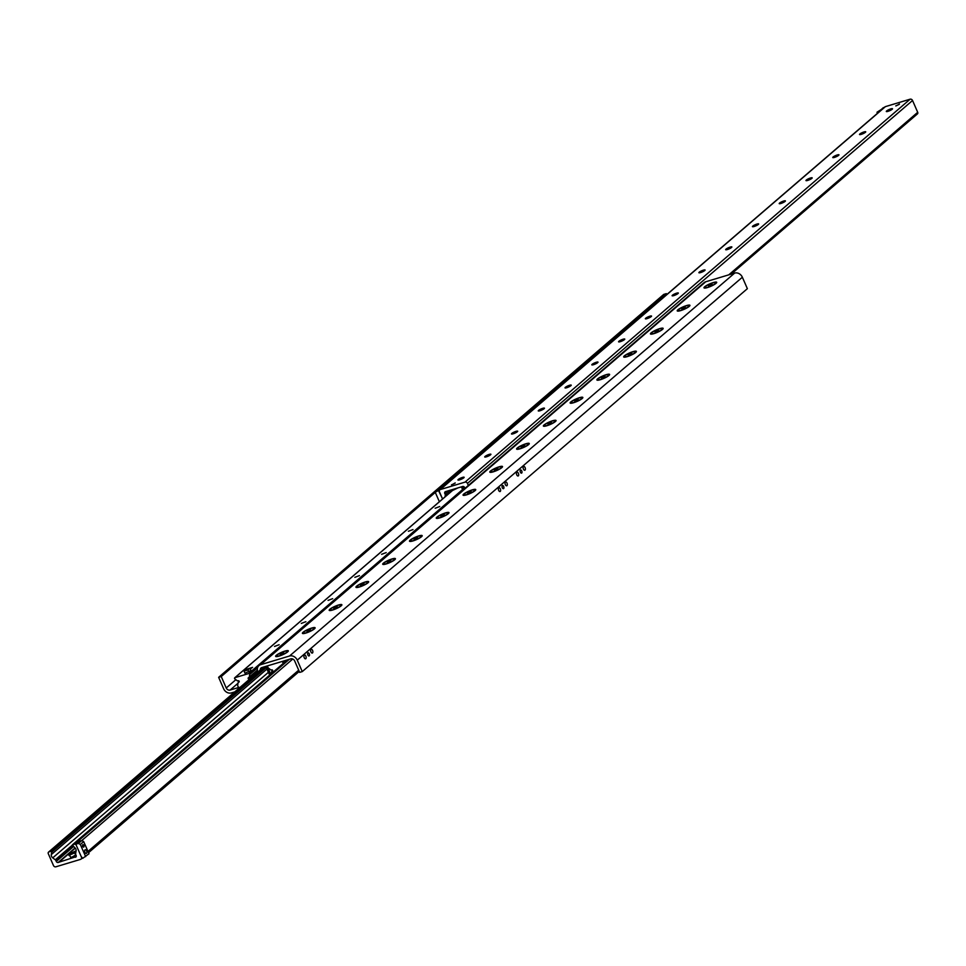 <?xml version="1.0" encoding="UTF-8"?>
<svg xmlns="http://www.w3.org/2000/svg" width="966" height="966" viewBox="0 0 966 966"><rect width="100%" height="100%" fill="white"/><g stroke="black" fill="none" stroke-linecap="round" stroke-linejoin="round"><path stroke-width="1.45" d="M498.71 487.842A1.992 1.038 -106.7 0 1 498.915 487.721A1.992 1.038 -106.7 0 1 500.4 489.122A1.992 1.038 -106.7 0 1 500.267 491.416A1.992 1.038 -106.7 0 1 500.062 491.537A1.992 1.038 -106.7 0 1 498.565 490.136A1.992 1.038 -106.7 0 1 498.71 487.842M505.399 482.082A1.992 1.038 -106.7 0 1 505.604 481.962A1.992 1.038 -106.7 0 1 507.102 483.362A1.992 1.038 -106.7 0 1 506.957 485.656A1.992 1.038 -106.7 0 1 506.752 485.777A1.992 1.038 -106.7 0 1 505.254 484.377A1.992 1.038 -106.7 0 1 505.399 482.082M502.344 485.62A1.642 0.857 -106.7 0 1 502.513 485.524A1.642 0.857 -106.7 0 1 503.757 486.683A1.642 0.857 -106.7 0 1 503.636 488.579A1.642 0.857 -106.7 0 1 503.467 488.675A1.642 0.857 -106.7 0 1 502.235 487.528A1.642 0.857 -106.7 0 1 502.344 485.62M516.774 472.289A1.992 1.038 -106.7 0 1 516.979 472.181A1.992 1.038 -106.7 0 1 518.476 473.569A1.992 1.038 -106.7 0 1 518.344 475.864A1.992 1.038 -106.7 0 1 518.126 475.984A1.992 1.038 -106.7 0 1 516.641 474.596A1.992 1.038 -106.7 0 1 516.774 472.289M523.463 466.53A1.992 1.038 -106.7 0 1 523.681 466.421A1.992 1.038 -106.7 0 1 525.166 467.81A1.992 1.038 -106.7 0 1 525.033 470.116A1.992 1.038 -106.7 0 1 524.828 470.225A1.992 1.038 -106.7 0 1 523.331 468.836A1.992 1.038 -106.7 0 1 523.463 466.53M520.42 470.08A1.642 0.857 -106.7 0 1 520.589 469.983A1.642 0.857 -106.7 0 1 521.821 471.13A1.642 0.857 -106.7 0 1 521.712 473.038A1.642 0.857 -106.7 0 1 521.543 473.135A1.642 0.857 -106.7 0 1 520.3 471.976A1.642 0.857 -106.7 0 1 520.42 470.08M304.266 655.117A1.992 1.038 -106.7 0 1 304.471 654.996A1.992 1.038 -106.7 0 1 305.968 656.397A1.992 1.038 -106.7 0 1 305.824 658.691A1.992 1.038 -106.7 0 1 305.618 658.812A1.992 1.038 -106.7 0 1 304.121 657.423A1.992 1.038 -106.7 0 1 304.266 655.117M310.955 649.357A1.992 1.038 -106.7 0 1 311.173 649.237A1.992 1.038 -106.7 0 1 312.658 650.637A1.992 1.038 -106.7 0 1 312.525 652.931A1.992 1.038 -106.7 0 1 312.308 653.052A1.992 1.038 -106.7 0 1 310.823 651.664A1.992 1.038 -106.7 0 1 310.955 649.357M307.913 652.895A1.642 0.857 -106.7 0 1 308.082 652.811A1.642 0.857 -106.7 0 1 309.313 653.958A1.642 0.857 -106.7 0 1 309.205 655.854A1.642 0.857 -106.7 0 1 309.023 655.95A1.642 0.857 -106.7 0 1 307.792 654.803A1.642 0.857 -106.7 0 1 307.913 652.895M279.065 656.095A6.919 1.328 156.4 0 1 275.865 656.554A6.919 1.328 156.4 0 1 281.444 652.376A6.919 1.328 156.4 0 1 288.303 651.12A6.919 1.328 156.4 0 1 279.065 656.095M305.848 633.068A6.919 1.328 156.4 0 1 302.636 633.515A6.919 1.328 156.4 0 1 308.226 629.337A6.919 1.328 156.4 0 1 315.085 628.081A6.919 1.328 156.4 0 1 305.848 633.068M332.618 610.029A6.919 1.328 156.4 0 1 329.418 610.488A6.919 1.328 156.4 0 1 334.997 606.31A6.919 1.328 156.4 0 1 341.855 605.054A6.919 1.328 156.4 0 1 332.618 610.029M359.388 587.002A6.919 1.328 156.4 0 1 356.188 587.449A6.919 1.328 156.4 0 1 361.767 583.271A6.919 1.328 156.4 0 1 368.626 582.015A6.919 1.328 156.4 0 1 359.388 587.002M386.159 563.963A6.919 1.328 156.4 0 1 382.959 564.422A6.919 1.328 156.4 0 1 388.537 560.244A6.919 1.328 156.4 0 1 395.396 558.988A6.919 1.328 156.4 0 1 386.159 563.963M412.941 540.936A6.919 1.328 156.4 0 1 409.729 541.383A6.919 1.328 156.4 0 1 415.32 537.205A6.919 1.328 156.4 0 1 422.166 535.949A6.919 1.328 156.4 0 1 412.941 540.936M439.711 517.897A6.919 1.328 156.4 0 1 436.499 518.356A6.919 1.328 156.4 0 1 442.09 514.178A6.919 1.328 156.4 0 1 448.949 512.922A6.919 1.328 156.4 0 1 439.711 517.897M466.481 494.87A6.919 1.328 156.4 0 1 463.282 495.317A6.919 1.328 156.4 0 1 468.86 491.139A6.919 1.328 156.4 0 1 475.719 489.883A6.919 1.328 156.4 0 1 466.481 494.87M493.252 471.831A6.919 1.328 156.4 0 1 490.052 472.289A6.919 1.328 156.4 0 1 495.63 468.112A6.919 1.328 156.4 0 1 502.489 466.856A6.919 1.328 156.4 0 1 493.252 471.831M520.022 448.804A6.919 1.328 156.4 0 1 516.822 449.25A6.919 1.328 156.4 0 1 522.401 445.072A6.919 1.328 156.4 0 1 529.259 443.817A6.919 1.328 156.4 0 1 520.022 448.804M546.804 425.765A6.919 1.328 156.4 0 1 543.592 426.223A6.919 1.328 156.4 0 1 549.183 422.045A6.919 1.328 156.4 0 1 556.042 420.79A6.919 1.328 156.4 0 1 546.804 425.765M573.575 402.737A6.919 1.328 156.4 0 1 570.375 403.184A6.919 1.328 156.4 0 1 575.953 399.006A6.919 1.328 156.4 0 1 582.812 397.75A6.919 1.328 156.4 0 1 573.575 402.737M600.345 379.698A6.919 1.328 156.4 0 1 597.145 380.157A6.919 1.328 156.4 0 1 602.724 375.979A6.919 1.328 156.4 0 1 609.582 374.723A6.919 1.328 156.4 0 1 600.345 379.698M627.115 356.671A6.919 1.328 156.4 0 1 623.915 357.118A6.919 1.328 156.4 0 1 629.494 352.94A6.919 1.328 156.4 0 1 636.352 351.684A6.919 1.328 156.4 0 1 627.115 356.671M653.897 333.632A6.919 1.328 156.4 0 1 650.686 334.091A6.919 1.328 156.4 0 1 656.276 329.913A6.919 1.328 156.4 0 1 663.123 328.657A6.919 1.328 156.4 0 1 653.897 333.632M680.668 310.605A6.919 1.328 156.4 0 1 677.456 311.052A6.919 1.328 156.4 0 1 683.047 306.874A6.919 1.328 156.4 0 1 689.905 305.618A6.919 1.328 156.4 0 1 680.668 310.605M707.438 287.566A6.919 1.328 156.4 0 1 704.238 288.025A6.919 1.328 156.4 0 1 709.817 283.847A6.919 1.328 156.4 0 1 716.675 282.591A6.919 1.328 156.4 0 1 707.438 287.566M257.898 671.998L257.898 671.986A6.364 5.301 49.3 0 1 258.948 665.598L704.057 282.676A6.364 5.301 -130.7 0 1 705.699 281.782L734.655 273.076A6.364 5.301 -130.7 0 1 742.359 277.23L747.37 288.677L302.261 671.599L299.665 672.384L294.666 660.937A3.188 2.644 -130.7 0 0 290.802 658.86L261.858 667.566A3.188 2.644 -130.7 0 0 260.216 670.006M234.774 691.898L231.345 692.924A6.364 5.301 49.3 0 1 223.641 688.77L218.63 677.323L221.238 676.538L226.237 687.985A3.188 2.644 -130.7 0 0 230.089 690.062L239.17 687.333A0.797 0.664 49.3 0 1 238.204 686.814L237.733 685.739A0.797 0.664 49.3 0 1 237.672 685.292L238.107 682.696A0.797 0.664 49.3 0 1 238.674 682.201A0.797 0.664 -130.7 0 0 239.049 681.066A0.797 0.664 -130.7 0 0 238.059 680.813A0.797 0.664 49.3 0 1 237.25 680.728L234.907 678.965A0.797 0.664 49.3 0 1 234.943 677.673L248.673 673.556A0.797 0.664 49.3 0 1 249.699 674.51L249.264 677.118A0.797 0.664 49.3 0 1 248.709 677.613A0.797 0.664 -130.7 0 0 248.334 678.748A0.797 0.664 -130.7 0 0 249.313 679.001A0.797 0.664 49.3 0 1 249.832 678.941M666.757 294.582L666.335 293.616L663.739 294.401L218.63 677.323M666.335 293.616L450.084 479.655M448.671 480.875L438.697 489.364M435.292 492.394L221.238 676.538M258.948 665.598A6.364 5.301 49.3 0 1 260.603 664.705L289.559 655.999A6.364 5.301 49.3 0 1 297.262 660.152L302.261 671.599M446.026 493.457A1.992 1.038 -106.7 0 1 445.616 492.757L445.833 491.537M464.984 488.349L464.622 487.516A1.594 1.328 -130.7 0 0 462.702 486.466L445.459 491.658A1.594 1.328 -130.7 0 0 444.783 493.481L445.157 494.338A1.594 1.328 49.3 0 1 445.278 495.232L445 496.91M896.388 105.753L899.467 103.99L896.388 105.753M452.124 484.678L455.203 482.915L452.124 484.678M457.993 480.066A3.381 0.652 156.4 0 1 458.005 479.993A3.381 0.652 156.4 0 1 462.521 477.566A3.381 0.652 156.4 0 1 464.091 477.349A3.381 0.652 156.4 0 1 464.139 477.373M459.611 479.873A3.381 0.652 156.4 0 1 457.944 480.005A3.381 0.652 156.4 0 1 460.782 478.049A3.381 0.652 156.4 0 1 464.139 477.289A3.381 0.652 156.4 0 1 462.762 478.508A3.381 0.652 156.4 0 1 459.611 479.873M484.763 457.027A3.381 0.652 156.4 0 1 484.787 456.966A3.381 0.652 156.4 0 1 489.291 454.527A3.381 0.652 156.4 0 1 490.861 454.31A3.381 0.652 156.4 0 1 490.921 454.346M486.393 456.833A3.381 0.652 156.4 0 1 484.715 456.966A3.381 0.652 156.4 0 1 487.552 455.022A3.381 0.652 156.4 0 1 490.909 454.262A3.381 0.652 156.4 0 1 489.545 455.481A3.381 0.652 156.4 0 1 486.393 456.833M511.533 434A3.381 0.652 156.4 0 1 511.557 433.927A3.381 0.652 156.4 0 1 516.073 431.5A3.381 0.652 156.4 0 1 517.631 431.283A3.381 0.652 156.4 0 1 517.691 431.307M513.163 433.806A3.381 0.652 156.4 0 1 511.485 433.939A3.381 0.652 156.4 0 1 514.323 431.983A3.381 0.652 156.4 0 1 517.679 431.222A3.381 0.652 156.4 0 1 516.315 432.442A3.381 0.652 156.4 0 1 513.163 433.806M538.316 410.961A3.381 0.652 156.4 0 1 538.328 410.9A3.381 0.652 156.4 0 1 542.844 408.461A3.381 0.652 156.4 0 1 544.401 408.244A3.381 0.652 156.4 0 1 544.462 408.28M539.934 410.767A3.381 0.652 156.4 0 1 538.255 410.9A3.381 0.652 156.4 0 1 541.093 408.956A3.381 0.652 156.4 0 1 544.45 408.195A3.381 0.652 156.4 0 1 543.085 409.415A3.381 0.652 156.4 0 1 539.934 410.767M565.086 387.934A3.381 0.652 156.4 0 1 565.098 387.861A3.381 0.652 156.4 0 1 569.614 385.434A3.381 0.652 156.4 0 1 571.184 385.217A3.381 0.652 156.4 0 1 571.232 385.241M566.704 387.74A3.381 0.652 156.4 0 1 565.025 387.873A3.381 0.652 156.4 0 1 567.863 385.917A3.381 0.652 156.4 0 1 571.232 385.156A3.381 0.652 156.4 0 1 569.855 386.376A3.381 0.652 156.4 0 1 566.704 387.74M591.856 364.894A3.381 0.652 156.4 0 1 591.88 364.834A3.381 0.652 156.4 0 1 596.384 362.395A3.381 0.652 156.4 0 1 597.954 362.178A3.381 0.652 156.4 0 1 598.014 362.214M593.474 364.701A3.381 0.652 156.4 0 1 591.808 364.834A3.381 0.652 156.4 0 1 594.645 362.89A3.381 0.652 156.4 0 1 598.002 362.129A3.381 0.652 156.4 0 1 596.638 363.349A3.381 0.652 156.4 0 1 593.474 364.701M618.626 341.867A3.381 0.652 156.4 0 1 618.651 341.795A3.381 0.652 156.4 0 1 623.155 339.368A3.381 0.652 156.4 0 1 624.724 339.151A3.381 0.652 156.4 0 1 624.785 339.175M620.257 341.674A3.381 0.652 156.4 0 1 618.578 341.807A3.381 0.652 156.4 0 1 621.416 339.851A3.381 0.652 156.4 0 1 624.773 339.09A3.381 0.652 156.4 0 1 623.408 340.31A3.381 0.652 156.4 0 1 620.257 341.674M645.409 318.828A3.381 0.652 156.4 0 1 645.421 318.768A3.381 0.652 156.4 0 1 649.937 316.329A3.381 0.652 156.4 0 1 651.495 316.111A3.381 0.652 156.4 0 1 651.555 316.148M647.027 318.635A3.381 0.652 156.4 0 1 645.348 318.768A3.381 0.652 156.4 0 1 648.186 316.824A3.381 0.652 156.4 0 1 651.543 316.063A3.381 0.652 156.4 0 1 650.178 317.283A3.381 0.652 156.4 0 1 647.027 318.635M672.179 295.801A3.381 0.652 156.4 0 1 672.191 295.729A3.381 0.652 156.4 0 1 676.707 293.302A3.381 0.652 156.4 0 1 678.277 293.084A3.381 0.652 156.4 0 1 678.325 293.109M673.797 295.608A3.381 0.652 156.4 0 1 672.119 295.741A3.381 0.652 156.4 0 1 674.956 293.785A3.381 0.652 156.4 0 1 678.325 293.024A3.381 0.652 156.4 0 1 676.949 294.244A3.381 0.652 156.4 0 1 673.797 295.608M698.949 272.762A3.381 0.652 156.4 0 1 698.961 272.702A3.381 0.652 156.4 0 1 703.477 270.263A3.381 0.652 156.4 0 1 705.047 270.045A3.381 0.652 156.4 0 1 705.108 270.082M700.567 272.569A3.381 0.652 156.4 0 1 698.901 272.702A3.381 0.652 156.4 0 1 701.739 270.758A3.381 0.652 156.4 0 1 705.095 269.997A3.381 0.652 156.4 0 1 703.719 271.217A3.381 0.652 156.4 0 1 700.567 272.569M725.72 249.735A3.381 0.652 156.4 0 1 725.744 249.663A3.381 0.652 156.4 0 1 730.248 247.236A3.381 0.652 156.4 0 1 731.817 247.018A3.381 0.652 156.4 0 1 731.878 247.042M727.35 249.542A3.381 0.652 156.4 0 1 725.671 249.675A3.381 0.652 156.4 0 1 728.509 247.719A3.381 0.652 156.4 0 1 731.866 246.958A3.381 0.652 156.4 0 1 730.501 248.177A3.381 0.652 156.4 0 1 727.35 249.542M752.49 226.696A3.381 0.652 156.4 0 1 752.514 226.636A3.381 0.652 156.4 0 1 757.03 224.197A3.381 0.652 156.4 0 1 758.588 223.979A3.381 0.652 156.4 0 1 758.648 224.015M754.12 226.503A3.381 0.652 156.4 0 1 752.442 226.636A3.381 0.652 156.4 0 1 755.279 224.692A3.381 0.652 156.4 0 1 758.636 223.931A3.381 0.652 156.4 0 1 757.272 225.15A3.381 0.652 156.4 0 1 754.12 226.503M779.272 203.669A3.381 0.652 156.4 0 1 779.284 203.597A3.381 0.652 156.4 0 1 783.8 201.169A3.381 0.652 156.4 0 1 785.358 200.952A3.381 0.652 156.4 0 1 785.418 200.976M780.89 203.476A3.381 0.652 156.4 0 1 779.212 203.609A3.381 0.652 156.4 0 1 782.049 201.653A3.381 0.652 156.4 0 1 785.406 200.892A3.381 0.652 156.4 0 1 784.042 202.111A3.381 0.652 156.4 0 1 780.89 203.476M806.042 180.63A3.381 0.652 156.4 0 1 806.055 180.57A3.381 0.652 156.4 0 1 810.571 178.13A3.381 0.652 156.4 0 1 812.14 177.913A3.381 0.652 156.4 0 1 812.189 177.949M807.661 180.437A3.381 0.652 156.4 0 1 805.982 180.57A3.381 0.652 156.4 0 1 808.82 178.625A3.381 0.652 156.4 0 1 812.189 177.865A3.381 0.652 156.4 0 1 810.812 179.084A3.381 0.652 156.4 0 1 807.661 180.437M832.813 157.603A3.381 0.652 156.4 0 1 832.837 157.543A3.381 0.652 156.4 0 1 837.341 155.103A3.381 0.652 156.4 0 1 838.911 154.886A3.381 0.652 156.4 0 1 838.971 154.91M834.431 157.41A3.381 0.652 156.4 0 1 832.764 157.543A3.381 0.652 156.4 0 1 835.602 155.586A3.381 0.652 156.4 0 1 838.959 154.826A3.381 0.652 156.4 0 1 837.594 156.045A3.381 0.652 156.4 0 1 834.431 157.41M859.583 134.564A3.381 0.652 156.4 0 1 859.607 134.503A3.381 0.652 156.4 0 1 864.111 132.064A3.381 0.652 156.4 0 1 865.681 131.847A3.381 0.652 156.4 0 1 865.741 131.883M861.213 134.371A3.381 0.652 156.4 0 1 859.535 134.503A3.381 0.652 156.4 0 1 862.372 132.559A3.381 0.652 156.4 0 1 865.729 131.799A3.381 0.652 156.4 0 1 864.365 133.018A3.381 0.652 156.4 0 1 861.213 134.371M886.365 111.537A3.381 0.652 156.4 0 1 886.377 111.476A3.381 0.652 156.4 0 1 890.893 109.037A3.381 0.652 156.4 0 1 892.451 108.82A3.381 0.652 156.4 0 1 892.512 108.844M887.983 111.344A3.381 0.652 156.4 0 1 886.305 111.476A3.381 0.652 156.4 0 1 889.143 109.52A3.381 0.652 156.4 0 1 892.499 108.76A3.381 0.652 156.4 0 1 891.135 109.979A3.381 0.652 156.4 0 1 887.983 111.344M442.03 487.915L438.516 490.511L442.585 498.987L439.458 491.839A1.992 1.654 49.3 0 1 440.303 489.557L465.032 482.131A1.992 1.654 49.3 0 1 467.447 483.423L468.329 485.463M917.024 114.133A1.594 1.328 -130.7 0 0 917.7 112.31L912.544 100.5A1.992 1.654 -130.7 0 0 910.129 99.196L885.411 106.634A1.992 1.654 -130.7 0 0 884.542 107.383M75.445 857.265A1.594 1.328 -130.7 0 0 76.121 855.441L75.746 854.584A1.594 1.328 49.3 0 1 75.626 853.69L76.097 850.829A3.188 2.644 -130.7 0 0 74.66 847.556L72.317 844.9L74.358 844.236A1.594 1.328 49.3 0 1 76.278 845.286L81.434 857.083A1.992 1.654 49.3 0 1 80.589 859.366L55.871 866.804A1.992 1.654 49.3 0 1 53.456 865.5L48.3 853.69A1.594 1.328 49.3 0 1 48.976 851.867L50.836 851.312L51.705 852.133L51.295 854.584A3.188 2.644 -130.7 0 0 52.732 857.856L55.303 859.8A1.594 1.328 49.3 0 1 55.895 860.549L56.27 861.418A1.594 1.328 -130.7 0 0 58.202 862.457L76.145 856.673M69.854 855.635A6.798 1.304 156.4 0 1 69.178 855.574A6.798 1.304 156.4 0 1 76.097 850.877M250.146 670.839L245.002 673.254L244.072 671.104L246.076 669.378L249.977 668.206L247.972 669.933L244.072 671.104M248.733 668.581L252.597 667.361L250.291 668.919M279.114 644.733L274.525 646.447L279.114 644.733M305.884 621.693L301.307 623.408L305.884 621.693M332.666 598.666L328.078 600.381L332.666 598.666M359.437 575.627L354.848 577.342L359.437 575.627M386.207 552.6L381.618 554.315L386.207 552.6M412.977 529.573L408.389 531.276L412.977 529.573M439.747 506.534L435.171 508.249L439.747 506.534M271.277 673.725L271.603 671.817A0.797 0.664 49.3 0 1 272.158 671.322A0.797 0.664 -130.7 0 0 272.533 670.187A0.797 0.664 -130.7 0 0 271.555 669.933A0.797 0.664 49.3 0 1 270.746 669.849L268.391 668.086A0.797 0.664 49.3 0 1 268.101 667.711L267.63 666.637A0.797 0.664 49.3 0 1 267.968 665.731L281.698 661.601A0.797 0.664 49.3 0 1 282.664 662.121L283.135 663.195A0.797 0.664 49.3 0 1 283.195 663.473M450.724 480.44L448.707 481.044L439.735 488.76M452.462 478.943L449.383 479.873L448.743 481.032M451.629 479.667L448.55 480.585M82.75 844.731A1.292 0.676 -106.7 0 1 82.895 844.646A1.292 0.676 -106.7 0 1 83.909 845.697A1.292 0.676 -106.7 0 1 83.631 847.122A1.292 0.676 -106.7 0 1 82.665 846.216A1.292 0.676 -106.7 0 1 82.75 844.731M84.996 849.863A1.944 1.014 -106.7 0 1 85.201 849.742A1.944 1.014 -106.7 0 1 86.735 851.324A1.944 1.014 -106.7 0 1 86.324 853.473A1.944 1.014 -106.7 0 1 84.863 852.109A1.944 1.014 -106.7 0 1 84.996 849.863M83.68 841.591L81.76 840.541L79.152 841.326L75.807 844.212L81.12 856.371L82.714 858.327L89.005 853.751L83.68 841.591L80.335 844.465L78.415 843.427L292.77 659.029M78.415 843.427L75.807 844.212M85.648 856.625L80.335 844.465M883.793 107.866L876.995 112.249L877.466 113.312M880.449 110.74L883.612 107.576M880.268 110.462L883.286 107.673M879.941 110.559L876.995 112.249M441.86 487.625L435.243 492.298L439.373 501.74M438.516 490.511L441.534 487.721M438.19 490.607L435.243 492.298M710.252 284.632L712.232 284.499L708.573 286.069L710.252 284.632L710.59 285.417M707.8 287.252A6.062 1.171 156.4 0 1 704.794 287.494A6.062 1.171 156.4 0 1 709.877 283.992A6.062 1.171 156.4 0 1 715.903 282.64A6.062 1.171 156.4 0 1 713.451 284.825A6.062 1.171 156.4 0 1 707.8 287.252M683.469 307.659L685.462 307.526L681.803 309.096L683.469 307.659L683.819 308.456M681.03 310.291A6.062 1.171 156.4 0 1 678.023 310.521A6.062 1.171 156.4 0 1 683.107 307.031A6.062 1.171 156.4 0 1 689.132 305.667A6.062 1.171 156.4 0 1 686.681 307.852A6.062 1.171 156.4 0 1 681.03 310.291M656.699 330.698L658.679 330.565L655.033 332.135L656.699 330.698L657.049 331.483M654.26 333.318A6.062 1.171 156.4 0 1 651.253 333.56A6.062 1.171 156.4 0 1 656.337 330.058A6.062 1.171 156.4 0 1 662.362 328.706A6.062 1.171 156.4 0 1 659.911 330.891A6.062 1.171 156.4 0 1 654.26 333.318M629.929 353.725L631.909 353.592L628.25 355.162L629.929 353.725L630.279 354.522M627.477 356.357A6.062 1.171 156.4 0 1 624.471 356.587A6.062 1.171 156.4 0 1 629.566 353.097A6.062 1.171 156.4 0 1 635.592 351.733A6.062 1.171 156.4 0 1 633.128 353.918A6.062 1.171 156.4 0 1 627.477 356.357M603.158 376.764L605.139 376.631L601.48 378.201L603.158 376.764L603.509 377.549M600.707 379.384A6.062 1.171 156.4 0 1 597.7 379.626A6.062 1.171 156.4 0 1 602.796 376.124A6.062 1.171 156.4 0 1 608.809 374.772A6.062 1.171 156.4 0 1 606.358 376.957A6.062 1.171 156.4 0 1 600.707 379.384M576.388 399.791L578.368 399.658L574.71 401.228L576.388 399.791L576.726 400.588M573.937 402.424A6.062 1.171 156.4 0 1 570.93 402.653A6.062 1.171 156.4 0 1 576.014 399.163A6.062 1.171 156.4 0 1 582.039 397.799A6.062 1.171 156.4 0 1 579.588 399.984A6.062 1.171 156.4 0 1 573.937 402.424M549.606 422.83L551.586 422.697L547.939 424.267L549.606 422.83L549.956 423.615M547.167 425.451A6.062 1.171 156.4 0 1 544.16 425.692A6.062 1.171 156.4 0 1 549.243 422.19A6.062 1.171 156.4 0 1 555.269 420.838A6.062 1.171 156.4 0 1 552.818 423.023A6.062 1.171 156.4 0 1 547.167 425.451M522.835 445.857L524.816 445.724L521.169 447.294L522.835 445.857L523.186 446.654M520.384 448.49A6.062 1.171 156.4 0 1 517.378 448.719A6.062 1.171 156.4 0 1 522.473 445.229A6.062 1.171 156.4 0 1 528.499 443.865A6.062 1.171 156.4 0 1 526.035 446.05A6.062 1.171 156.4 0 1 520.384 448.49M496.065 468.896L498.045 468.764L494.387 470.333L496.065 468.896L496.415 469.681M493.614 471.517A6.062 1.171 156.4 0 1 490.607 471.758A6.062 1.171 156.4 0 1 495.703 468.256A6.062 1.171 156.4 0 1 501.716 466.904A6.062 1.171 156.4 0 1 499.265 469.09A6.062 1.171 156.4 0 1 493.614 471.517M469.295 491.923L471.275 491.791L467.616 493.36L469.295 491.923L469.633 492.72M466.844 494.556A6.062 1.171 156.4 0 1 463.837 494.785A6.062 1.171 156.4 0 1 468.921 491.296A6.062 1.171 156.4 0 1 474.946 489.931A6.062 1.171 156.4 0 1 472.495 492.117A6.062 1.171 156.4 0 1 466.844 494.556M442.513 514.95L444.493 514.83L440.846 516.399L442.513 514.95L442.863 515.747M440.073 517.583A6.062 1.171 156.4 0 1 437.067 517.824A6.062 1.171 156.4 0 1 442.15 514.323A6.062 1.171 156.4 0 1 448.176 512.97A6.062 1.171 156.4 0 1 445.724 515.156A6.062 1.171 156.4 0 1 440.073 517.583M415.742 537.99L417.723 537.857L414.076 539.426L415.742 537.99L416.092 538.787M413.303 540.622A6.062 1.171 156.4 0 1 410.296 540.851A6.062 1.171 156.4 0 1 415.38 537.362A6.062 1.171 156.4 0 1 421.405 535.997A6.062 1.171 156.4 0 1 418.954 538.183A6.062 1.171 156.4 0 1 413.303 540.622M388.972 561.017L390.952 560.896L387.294 562.466L388.972 561.017L389.322 561.814M386.521 563.649A6.062 1.171 156.4 0 1 383.514 563.89A6.062 1.171 156.4 0 1 388.61 560.389A6.062 1.171 156.4 0 1 394.635 559.036A6.062 1.171 156.4 0 1 392.172 561.222A6.062 1.171 156.4 0 1 386.521 563.649M362.202 584.056L364.182 583.923L360.523 585.493L362.202 584.056L362.552 584.853M359.75 586.688A6.062 1.171 156.4 0 1 356.744 586.917A6.062 1.171 156.4 0 1 361.839 583.428A6.062 1.171 156.4 0 1 367.853 582.063A6.062 1.171 156.4 0 1 365.402 584.249A6.062 1.171 156.4 0 1 359.75 586.688M335.431 607.083L337.412 606.962L333.753 608.532L335.431 607.083L335.77 607.88M332.98 609.715A6.062 1.171 156.4 0 1 329.974 609.957A6.062 1.171 156.4 0 1 335.057 606.455A6.062 1.171 156.4 0 1 341.083 605.102A6.062 1.171 156.4 0 1 338.631 607.288A6.062 1.171 156.4 0 1 332.98 609.715M308.649 630.122L310.629 629.989L306.983 631.559L308.649 630.122L308.999 630.919M306.21 632.754A6.062 1.171 156.4 0 1 303.203 632.984A6.062 1.171 156.4 0 1 308.287 629.494A6.062 1.171 156.4 0 1 314.312 628.129A6.062 1.171 156.4 0 1 311.861 630.315A6.062 1.171 156.4 0 1 306.21 632.754M281.879 653.149L283.859 653.028L280.212 654.598L281.879 653.149L282.229 653.946M279.428 655.781A6.062 1.171 156.4 0 1 276.421 656.023A6.062 1.171 156.4 0 1 281.517 652.521A6.062 1.171 156.4 0 1 287.542 651.169A6.062 1.171 156.4 0 1 285.079 653.354A6.062 1.171 156.4 0 1 279.428 655.781M74.708 852.845L75.65 854.982L71.931 857.108L70.542 857.216L69.612 855.067L74.708 852.845L69.612 855.067M451.484 484.835L454.901 483.338M452.535 489.533L452.885 490.33L457.908 487.915M895.748 105.91L899.177 104.413M267.618 666.045L266.701 666.311L266.652 668.327L267.968 667.409M267.956 667.929L270.709 674.22M266.652 668.327L269.635 675.137M285.55 661.456L285.574 660.635L284.27 661.034L284.233 662.579M462.207 488.711L461.579 487.287L462.207 488.711M462.436 486.55L461.579 487.287M464.887 488.434A2.391 1.98 -130.7 0 0 462.219 487.275L461.893 487.371M447.584 491.682L448.212 493.107L449.19 492.624L448.574 491.199L447.258 491.779A2.391 1.98 -130.7 0 0 446.244 494.507L446.666 495.473M448.574 491.199L449.419 490.462M447.729 494.556L447.548 494.121A0.797 0.664 49.3 0 1 447.886 493.203L448.212 493.107M463.849 489.327L463.813 489.231A0.797 0.664 -130.7 0 0 462.847 488.711L462.521 488.808M452.607 489.69L449.19 492.624M249.977 668.206L250.919 670.344L249.916 671.213M248.914 672.07L247.972 669.933M235.873 679.69L226.237 687.985M238.022 683.24L230.089 690.062M705.699 281.782L260.603 664.705M734.655 273.076L289.559 655.999M742.359 277.23L297.262 660.152M445.616 492.757L444.783 493.481M446.207 494.423L445.278 495.232M446.026 493.59L445.157 494.338M885.411 106.634L440.303 489.557M910.129 99.196L465.032 482.131M912.544 100.5L467.447 483.423M917.7 112.31L728.775 274.839M298.699 670.175L87.991 851.444M263.935 666.938L48.976 851.867M265.795 666.383L50.836 851.312M266.676 667.18L51.705 852.133M266.966 669.027L51.295 854.584M268.403 672.312L52.732 857.856M72.148 845.31L55.303 859.8M72.716 846.083L55.895 860.549M73.452 846.639L56.27 861.418M75.094 847.919L58.202 862.457M75.167 848.003L58.443 862.384M75.239 848.076L58.564 862.421M58.902 862.252L75.288 848.148L58.926 862.24M287.457 659.863L72.498 844.803M289.317 659.307L74.358 844.236M452.837 490.221L234.943 677.673M463.426 488.796L248.673 673.556M257.56 667.748L249.699 674.51M257.379 670.138L249.264 677.118L257.379 670.15M257.789 671.72L249.313 679.001M284.113 660.877L282.664 662.121M284.245 662.229L283.135 663.195M462.219 487.275L463.209 486.429M448.441 490.752L447.258 491.779M452.631 489.75L447.548 494.121M884.892 106.912L439.796 489.847M917.434 113.903L731.226 274.103M299.243 671.418L88.534 852.688M82.207 858.134L81.108 859.088M263.706 667.011L48.566 852.097M287.361 659.899L72.317 844.9M239.23 681.537L238.3 682.346M452.812 490.173L234.738 677.794M257.403 670.307L249.071 677.468M272.726 670.658L271.796 671.467M448.091 490.861L446.642 492.117"/></g></svg>
